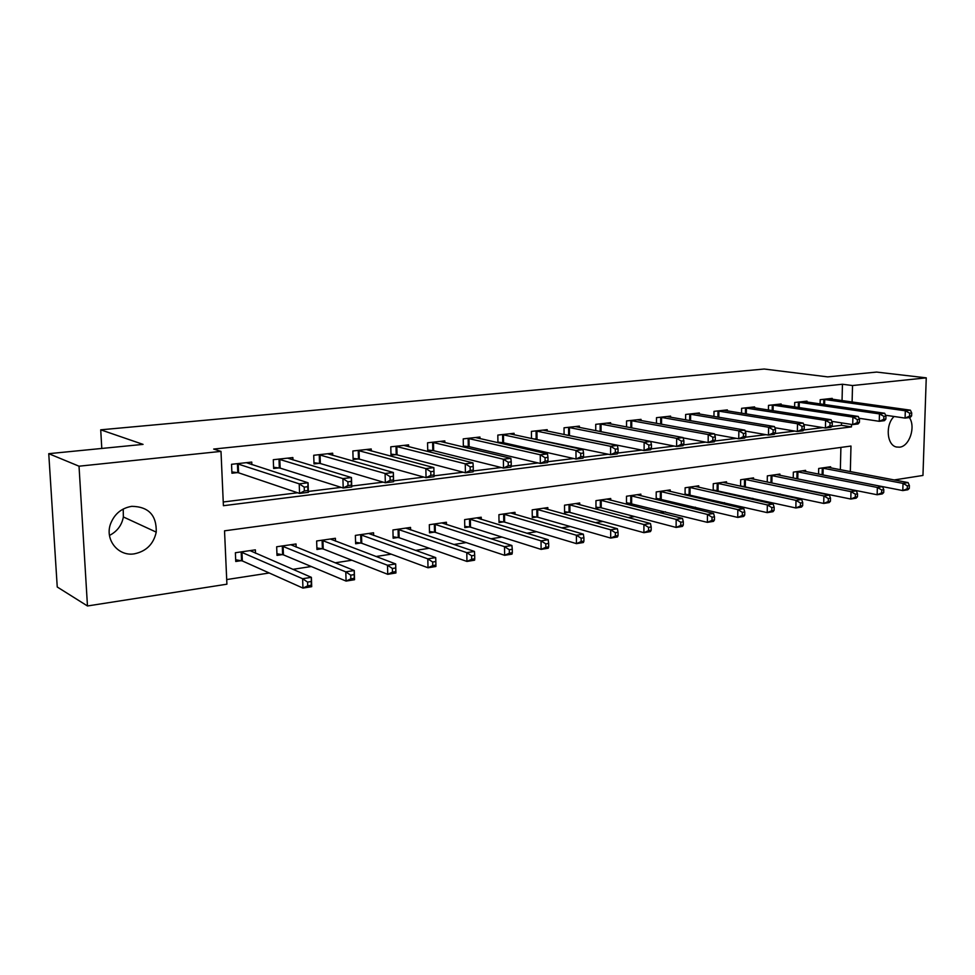 <?xml version="1.0" encoding="UTF-8"?>
<svg xmlns="http://www.w3.org/2000/svg" width="975" height="975" viewBox="0 0 975 975"><rect width="100%" height="100%" fill="white"/><g stroke="black" fill="none" stroke-linecap="round" stroke-linejoin="round"><path stroke-width="1.46" d="M123.216 509.023L123.362 516.957C121.802 525.306 117.171 531.46 109.48 535.421M131.783 506.33C148.541 506.634 156.695 515.227 156.232 532.131C153.562 544.099 146.287 551.326 134.379 553.824C118.268 556.701 104.544 539.675 110.589 523.77C114.514 513.862 121.583 508.048 131.783 506.33M909.37 417.556C915.927 426.806 909.492 446.379 899.608 447.172L896.5 447.013C886.823 445.295 885.142 424.783 894.087 416.496M850.322 471.644L850.98 446.05L224.53 530.827L226.907 584.196L87.47 605.975L57.245 586.999L48.75 453.68L143.057 444.381L100.718 429.817L764.229 369.025L827.702 376.886L876.586 372.072L926.25 377.849L922.959 475.447L894.16 479.956M226.7 579.564L269.246 572.995M292.853 569.351L311.257 566.512M335.144 562.819L351.89 560.235M376.021 556.506L391.219 554.166M415.557 550.4L429.293 548.279M453.826 544.489L466.184 542.587M490.888 538.773L501.954 537.067M526.793 533.227L536.628 531.704M561.6 527.853L570.278 526.512M595.347 522.637L602.94 521.467M628.095 517.579L634.652 516.567M659.88 512.679L665.462 511.814M690.751 507.914L695.407 507.195M720.732 503.283L724.523 502.698M749.872 498.773L752.834 498.322M778.221 494.398L780.39 494.069M805.777 490.145L807.203 489.925M832.601 486.001L833.32 485.891M840.352 469.755L840.901 447.415M830.602 467.903L830.627 466.745L818.683 468.475L818.561 474.118M805.569 471.571L805.594 470.364L793.345 472.132L793.236 478.03M779.89 475.337L779.902 474.069L767.337 475.885L767.24 482.077M769.494 482.54L770.652 482.369M753.529 479.2L753.553 477.884L740.659 479.737L740.573 486.232M742.182 486.586L744.071 486.306M726.485 483.173L726.497 481.784L713.261 483.697L713.188 490.523M714.139 490.73L716.783 490.34M698.709 487.256L698.722 485.806L685.12 487.768L685.072 494.934M685.315 494.995L688.777 494.483M670.178 491.461L670.191 489.925L656.212 491.936L656.187 499.298L659.99 498.737M640.855 495.775L640.868 494.154L626.498 496.238L626.498 503.697L630.411 503.112M610.728 500.224L610.716 498.518L595.957 500.65L595.969 508.207L599.991 507.609M579.735 504.794L579.723 502.99L564.525 505.184L564.574 512.85L568.717 512.241M547.852 509.511L547.828 507.597L532.192 509.852L532.277 517.628L536.53 516.994M515.032 514.373L515.007 512.338L498.92 514.666L499.017 522.539L503.405 521.893M481.248 519.383L481.211 517.225L464.636 519.614L464.783 527.609L469.292 526.939M446.452 524.562L446.404 522.247L429.317 524.721L429.5 532.825L434.143 532.143M410.585 529.913L410.536 527.426L392.925 529.973L393.132 538.2L397.922 537.493M373.62 535.446L373.547 532.777L355.375 535.397L355.631 543.758L360.579 543.026M335.485 541.162L335.388 538.285L316.643 540.991L316.936 549.473L322.043 548.718M296.132 547.097L296.022 543.977L276.668 546.768L276.998 555.384L282.275 554.604M255.499 553.239L255.365 549.851L235.377 552.727L235.755 561.478L241.203 560.674M842.047 400.615L842.449 384.247L213.671 449.061L220.996 451.388L223.409 505.708L851.467 426.892L851.528 424.43M223.238 501.991L297.619 492.765M308.38 491.437L341.189 487.366M351.719 486.062L383.273 482.15M393.571 480.87L423.93 477.104M434.033 475.849L463.247 472.217M473.204 470.986L501.272 467.5M511.095 466.282L538.09 462.942M547.767 461.736L573.739 458.518M583.294 457.336L608.278 454.228M617.699 453.058L641.757 450.084M651.056 448.927L674.237 446.05M683.414 444.917L705.742 442.138M714.797 441.017L736.32 438.348M745.266 437.239L766.033 434.667M774.857 433.57L794.893 431.084M803.607 429.999L822.937 427.598M831.553 426.538L841.437 425.307L841.498 422.857M832.199 399.238L832.223 398.373L820.207 399.689L820.109 403.942M806.995 402.053L807.007 401.139L794.686 402.492L794.601 406.941M781.133 404.93L781.146 403.979L768.495 405.368L768.422 410.024M754.589 407.891L754.601 406.892L741.609 408.318L741.548 413.205M727.338 410.926L727.35 409.89L714.005 411.352L713.944 416.483M699.343 414.058L699.355 412.961L685.644 414.46L685.608 419.872M670.581 417.276L670.593 416.118L656.504 417.666L656.48 423.357M641.026 420.578L641.026 419.36L626.547 420.944L626.547 426.965M610.63 423.979L610.63 422.699L595.737 424.332L595.749 430.694M579.369 427.489L579.369 426.124L564.038 427.806L564.086 434.558M567.365 435.24L568.267 435.13M547.207 431.096L547.194 429.658L531.412 431.389L531.485 438.567M533.715 439.043L535.787 438.811M514.093 434.826L514.069 433.29L497.823 435.082L497.933 442.723M499.042 442.979L502.357 442.601M479.98 438.677L479.956 437.032L463.222 438.872L463.369 447.013L467.927 446.501M444.844 442.638L444.807 440.895L427.562 442.784L427.732 451.047L432.437 450.511M408.622 446.745L408.586 444.868L390.792 446.818L390.999 455.203L395.85 454.655M371.268 450.986L371.219 448.975L352.865 450.986L353.121 459.493L358.117 458.933M332.731 455.374L332.658 453.204L313.718 455.276L314.011 463.929L319.166 463.344M292.951 459.932L292.866 457.567L273.293 459.712L273.634 468.5L278.96 467.89M251.855 464.648L251.757 462.077L231.538 464.295L231.928 473.228L237.437 472.595M100.718 429.817L101.79 448.451M48.75 453.68L79.024 466.196L220.996 451.388M87.47 605.975L79.024 466.196M842.449 384.247L852.528 385.539L926.25 377.849M852.101 402.029L852.528 385.539M841.437 425.307L851.467 426.892M911.613 415.874L911.71 412.949L909.675 413.205L909.59 416.13L911.613 415.874L910.162 417.458L905.08 418.092L905.312 410.78L823.473 399.336M909.675 413.205L905.312 410.78L910.394 410.17L828.982 398.726M909.59 416.13L905.08 418.092L885.58 415.253M911.71 412.949L910.394 410.17M909.285 488.414L909.382 485.538L907.359 485.867L907.262 488.743L909.285 488.414L907.847 489.767L902.801 490.583L903.021 483.393L908.078 482.588L827.397 467.208M822.51 474.886L902.801 490.583L907.262 488.743M821.937 468L903.021 483.393L907.359 485.867M908.078 482.588L909.382 485.538M885.873 419.067L885.958 416.093L883.862 416.349L883.777 419.323L885.873 419.067L884.471 420.652L879.255 421.31L879.462 413.9L798.037 402.127M883.862 416.349L879.462 413.9L884.691 413.266L803.68 401.505M883.777 419.323L879.255 421.31L859.036 418.263M885.958 416.093L884.691 413.266M859.414 422.333L859.487 419.335L857.342 419.591L857.257 422.602L859.414 422.333L858.073 423.942L852.711 424.612L852.906 417.093L771.944 404.991M857.342 419.591L852.906 417.093L858.268 416.447L777.733 404.357M857.257 422.602L852.711 424.612L831.76 421.346M859.487 419.335L858.268 416.447M832.211 425.697L832.284 422.65L830.066 422.918L829.993 425.977L832.211 425.697L830.944 427.318L825.423 428.001L825.593 420.396L745.144 407.928M830.066 422.918L825.593 420.396L831.114 419.725L751.091 407.282M829.993 425.977L825.423 428.001L803.705 424.503M832.284 422.65L831.114 419.725M883.716 492.558L883.801 489.645L881.729 489.974L881.644 492.899L883.716 492.558L882.338 493.911L877.147 494.752L877.354 487.463L882.546 486.647L802.279 470.84M794.978 478.384L877.147 494.752L881.644 492.899M796.672 471.644L877.354 487.463L881.729 489.974M882.546 486.647L883.801 489.645M857.439 496.811L857.525 493.862L855.392 494.203L855.307 497.153L857.439 496.811L856.123 498.176L850.797 499.042L850.992 491.656L856.318 490.803L776.514 474.557M767.24 482.028L850.797 499.042L855.307 497.153M770.762 475.398L850.992 491.656L855.392 494.203M856.318 490.803L857.525 493.862M830.444 501.187L830.505 498.188L828.311 498.542L828.25 501.54L830.444 501.187L829.189 502.552L823.717 503.441L823.887 495.958L829.359 495.093L750.068 478.384M740.573 485.94L823.717 503.441L828.25 501.54M744.169 479.237L823.887 495.958L828.311 498.542M829.359 495.093L830.505 498.188M804.229 429.158L804.29 426.075L802.023 426.343L801.95 429.439L804.229 429.158L803.034 430.792L797.355 431.498L797.501 423.772L717.637 410.95M802.023 426.343L797.501 423.772L803.193 423.089L723.743 410.28M801.95 429.439L797.355 431.498L774.857 427.732M804.29 426.075L803.193 423.089M802.669 505.684L802.73 502.649L800.475 503.015L800.414 506.049L802.669 505.684L801.499 507.061L795.856 507.975L796.014 500.382L801.645 499.492L722.926 482.308M713.2 489.962L795.856 507.975L800.414 506.049M716.869 483.173L796.014 500.382L800.475 503.015M801.645 499.492L802.73 502.649M775.442 432.717L775.491 429.585L773.151 429.878L773.102 433.01L775.442 432.717L774.321 434.362L768.483 435.094L768.605 427.257L689.374 414.058M773.151 429.878L768.605 427.257L774.455 426.55L695.65 413.363M773.102 433.01L768.483 435.094L745.168 431.035M775.491 429.585L774.455 426.55M745.802 436.386L745.851 433.205L743.438 433.497L743.401 436.678L745.802 436.386L744.766 438.043L738.757 438.787L738.855 430.84L660.343 417.239M743.438 433.497L738.855 430.84L744.876 430.121L666.79 416.532M743.401 436.678L738.757 438.787L714.602 434.423M745.851 433.205L744.876 430.121M715.297 440.164L715.321 436.934L712.847 437.239L712.81 440.468L715.297 440.164L714.346 441.821L708.142 442.589L708.228 434.545L630.496 420.518M712.847 437.239L708.228 434.545L714.419 433.79L637.126 419.786M712.81 440.468L708.142 442.589L683.134 437.897M715.321 436.934L714.419 433.79M683.853 444.052L683.877 440.773L681.318 441.09L681.293 444.356L683.853 444.052L683 445.721L676.613 446.513L676.662 438.348L599.796 423.881M681.318 441.09L676.662 438.348L683.048 437.568L606.608 423.138M681.293 444.356L676.613 446.513L600.454 431.62M683.877 440.773L683.048 437.568M651.446 448.049L651.458 444.734L648.826 445.051L648.814 448.378L651.446 448.049L650.691 449.743L644.109 450.56L644.134 442.26L568.218 427.355M648.826 445.051L644.134 442.26L650.715 441.468L575.238 426.575M648.814 448.378L644.109 450.56L565.78 434.911M651.458 444.734L650.715 441.468M774.113 510.315L774.162 507.232L771.847 507.609L771.786 510.681L774.113 510.315L773.004 511.692L767.215 512.631L767.337 504.94L773.138 504.014L695.053 486.33M685.072 494.081L767.215 512.631L771.786 510.681M688.825 487.232L767.337 504.94L771.847 507.609M773.138 504.014L774.162 507.232M744.717 515.068L744.766 511.948L742.365 512.338L742.328 515.458L744.717 515.068L743.693 516.457L737.734 517.42L737.831 509.62L743.803 508.67L666.412 490.462M656.187 498.31L737.734 517.42L742.328 515.458M660.014 491.388L737.831 509.62L742.365 512.338M743.803 508.67L744.766 511.948M714.456 519.967L714.492 516.811L712.03 517.201L711.994 520.37L714.456 519.967L713.517 521.357L707.375 522.356L707.448 514.447L713.602 513.472L636.992 494.715M626.498 502.661L707.375 522.356L711.994 520.37M630.411 495.666L707.448 514.447L712.03 517.201M713.602 513.472L714.492 516.811M683.292 525.025L683.317 521.808L680.782 522.222L680.757 525.428L683.292 525.025L682.439 526.415L676.114 527.438L676.162 519.407L682.5 518.408L606.73 499.09M595.969 507.134L601.222 507.804L676.114 527.438L680.757 525.428M599.978 500.065L676.162 519.407L680.782 522.222M682.5 518.408L683.317 521.808M651.178 530.217L651.19 526.963L648.57 527.378L648.558 530.644L651.178 530.217L650.422 531.619L643.902 532.679L643.927 524.526L650.447 523.49L575.628 503.587M564.574 511.729L569.936 512.436L643.902 532.679L648.558 530.644M568.669 504.587L643.927 524.526L648.57 527.378M650.447 523.49L651.19 526.963M618.04 452.181L618.04 448.817L615.322 449.146L615.322 452.522L618.04 452.181L617.382 453.887L610.594 454.728L610.594 446.306L535.714 430.913M615.322 449.146L610.594 446.306L617.382 445.49L542.941 430.121M615.322 452.522L610.594 454.728L531.485 438.409M618.04 448.817L617.382 445.49M618.065 535.58L618.065 532.277L615.371 532.716L615.371 536.018L618.065 535.58L617.419 536.981L610.691 538.078L610.691 529.803L617.419 528.742L543.611 508.207M532.265 516.457L537.749 517.201L610.691 538.078L615.371 536.018M536.457 509.242L610.691 529.803L615.371 532.716M617.419 528.742L618.065 532.277M583.562 456.446L583.55 453.022L580.747 453.375L580.759 456.8L583.562 456.446L583.026 458.165L576.03 459.03L575.981 450.487L502.247 434.594M580.747 453.375L575.981 450.487L582.989 449.633L509.693 433.778M580.759 456.8L576.03 459.03L503.575 442.76L497.92 442.175M583.55 453.022L582.989 449.633M583.928 541.113L583.903 537.761L581.124 538.2L581.149 541.564L583.928 541.113L583.391 542.514L576.444 543.636L576.408 535.251L583.355 534.154L510.668 512.96M499.005 521.332L504.611 522.112L576.444 543.636L581.149 541.564M503.295 514.032L576.408 535.251L581.124 538.2M583.355 534.154L583.903 537.761M547.987 460.846L547.962 457.372L545.062 457.726L545.098 461.212L547.987 460.846L547.572 462.577L540.345 463.466L540.26 454.789L467.781 438.372M545.062 457.726L540.26 454.789L547.499 453.911L475.447 437.531M545.098 461.212L540.345 463.466L469.133 446.66L463.344 446.05M547.962 457.372L547.499 453.911M548.693 546.817L548.657 543.416L545.793 543.879L545.817 547.292L548.693 546.817L548.267 548.218L541.113 549.388L541.04 540.869L548.206 539.723L476.751 517.871M464.758 526.342L470.498 527.158L541.113 549.388L545.817 547.292M469.158 518.968L541.04 540.869L545.793 543.879M548.206 539.723L548.657 543.416M511.241 465.392L511.205 461.857L508.207 462.223L508.255 465.758L511.241 465.392L510.949 467.122L503.49 468.061L503.368 459.237L432.266 442.272M508.207 462.223L503.368 459.237L510.851 458.335L440.164 441.407M508.255 465.758L503.49 468.061L433.643 450.682L427.72 450.036M511.205 461.857L510.851 458.335M512.314 552.715L512.277 549.254L509.316 549.729L509.352 553.191L512.314 552.715L512.021 554.117L504.636 555.311L504.514 546.67L511.912 545.488L441.797 522.917M429.463 531.497L435.35 532.362L504.636 555.311L509.352 553.191M433.972 524.038L504.514 546.67L509.316 549.729M511.912 545.488L512.277 549.254M473.277 470.084L473.228 466.501L470.133 466.879L470.194 470.474L473.277 470.084L473.131 471.827L465.416 472.79L465.258 463.832L395.643 446.294M470.133 466.879L465.258 463.832L472.985 462.893L403.784 445.392M470.194 470.474L465.416 472.79L397.044 454.837L390.975 454.143M473.228 466.501L472.985 462.893M474.74 558.797L474.691 555.287L471.62 555.774L471.681 559.297L474.74 558.797L474.581 560.198L466.952 561.442L466.793 552.654L474.447 551.436L405.783 528.121M393.096 536.811L399.116 537.737L466.952 561.442L471.681 559.297M397.715 529.279L466.793 552.654L471.62 555.774M474.447 551.436L474.691 555.287M434.033 474.935L433.96 471.291L430.755 471.681L430.84 475.337L434.033 474.935L434.033 476.702L426.051 477.689L425.856 468.585L357.862 450.438M430.755 471.681L425.856 468.585L433.838 467.622L366.271 449.512M430.84 475.337L426.051 477.689L359.3 459.115L353.084 458.384M433.96 471.291L433.838 467.622M435.91 565.086L435.837 561.515L432.681 562.027L432.754 565.597L435.91 565.086L435.898 566.487L428.013 567.767L427.818 558.846L435.715 557.59L368.648 533.483M355.582 542.283L361.762 543.27L428.013 567.767L432.754 565.597M360.336 534.678L427.818 558.846L432.681 562.027M435.715 557.59L435.837 561.515M390.037 476.665L390.134 480.37L393.437 479.956L393.339 476.251L390.037 476.665L385.088 473.497L393.352 472.497L393.583 481.723L385.332 482.759L385.088 473.497L318.886 454.716M327.551 453.765L393.352 472.497L393.339 476.251M390.134 480.37L385.332 482.759L320.348 463.527L313.974 462.747M393.437 479.956L393.583 481.723M395.679 567.962L392.401 568.486L392.498 572.118L395.765 571.594L395.679 563.952L395.911 572.983L387.745 574.312L387.502 565.244L395.679 563.952L330.342 539.017M316.887 547.938L323.212 548.974L387.745 574.312L392.498 572.118M321.762 540.26L387.502 565.244L392.401 568.486M395.911 572.983L395.765 571.594M347.88 481.808L348.002 485.574L351.427 485.16L351.305 481.394L347.88 481.808L342.908 478.579L351.463 477.555L351.743 486.939L343.2 488L342.908 478.579L278.631 459.128M287.588 458.153L351.463 477.555L351.305 481.394M348.002 485.574L343.2 488L280.13 468.097L273.585 467.269M351.427 485.16L351.743 486.939M354.12 574.628L350.732 575.177L350.842 578.87L354.23 578.321L354.254 570.521L354.534 579.711L346.088 581.088L345.796 571.862L354.254 570.521L290.806 544.732M276.937 553.763L283.433 554.86L346.088 581.088L350.842 578.87M281.946 546.012L345.796 571.862L350.732 575.177M354.534 579.711L354.23 578.321M304.224 487.134L304.358 490.973L307.905 490.535L307.771 486.708L304.224 487.134L299.215 483.844L308.076 482.783L308.405 492.326L299.557 493.423L299.215 483.844L237.047 463.698M246.309 462.674L308.076 482.783L307.771 486.708M304.358 490.973L299.557 493.423L238.582 472.802L231.867 471.924M307.905 490.535L308.405 492.326M311.098 581.527L307.588 582.099L307.722 585.853L311.22 585.28L311.378 577.334L311.707 586.682L302.957 588.096L302.616 578.723L311.378 577.334L249.978 550.619M235.682 559.772L242.348 560.942L302.957 588.096L307.722 585.853M240.825 551.947L302.616 578.723L307.588 582.099M311.707 586.682L311.22 585.28M824.716 399.445L824.606 404.588M823.826 399.36L823.717 404.467M822.132 474.813L822.291 468.037M823.022 474.971L823.168 468.158M799.281 402.248L799.171 407.623M798.391 402.151L798.293 407.489M773.187 405.112L773.09 410.755M772.297 405.015L772.2 410.609M746.387 408.05L746.314 413.973M745.509 407.964L745.424 413.827M796.892 478.579L797.026 471.681M797.782 478.701L797.916 471.803M771.006 482.406L771.115 475.422M771.883 482.54L771.993 475.556M744.425 486.342L744.522 479.273M745.302 486.476L745.4 479.395M718.88 411.072L718.819 417.3M717.99 410.975L717.929 417.154M717.149 490.376L717.222 483.21M718.027 490.51L718.1 483.344M690.617 414.18L690.568 420.725M689.739 414.082L689.691 420.578M661.586 417.373L661.55 424.271M660.697 417.263L660.672 424.113M631.727 420.652L631.715 427.94M630.849 420.542L630.849 427.769M601.027 424.028L601.051 431.706M600.161 423.918L600.173 431.559M569.449 427.501L569.497 435.289M568.583 427.379L568.62 435.167M689.13 494.52L689.179 487.268M689.995 494.666L690.056 487.403M660.343 498.773L660.38 491.424M661.221 498.92L661.245 491.571M630.764 503.161L630.776 495.702M631.629 503.307L631.642 495.848M600.356 507.658L600.332 500.102M601.222 507.804L601.197 500.26M569.071 512.277L569.034 504.636M569.936 512.436L569.888 504.782M536.945 431.072L537.018 438.969M536.079 430.95L536.153 438.847M536.896 517.043L536.823 509.279M537.749 517.201L537.676 509.438M503.478 434.74L503.575 442.76M502.612 434.618L502.722 442.638M503.758 521.942L503.661 514.081M504.611 522.112L504.514 514.239M468.999 438.531L469.133 446.66M468.146 438.409L468.28 446.538M469.645 526.987L469.511 519.005M470.498 527.158L470.364 519.175M433.473 442.443L433.643 450.682M432.62 442.309L432.803 450.548M434.509 532.192L434.338 524.087M435.35 532.362L435.179 524.27M396.837 446.465L397.044 454.837M396.008 446.331L396.216 454.691M398.288 537.542L398.08 529.327M399.116 537.737L398.909 529.51M359.056 450.608L359.3 459.115M358.227 450.474L358.471 458.969M360.933 543.075L360.689 534.739M361.762 543.27L361.518 534.922M320.068 454.898L320.348 463.527M319.239 454.752L319.532 463.381M322.396 548.779L322.116 540.308M323.212 548.974L322.932 540.503M279.801 459.322L280.13 468.097M278.996 459.176L279.325 467.939M282.628 554.653L282.299 546.061M283.433 554.86L283.103 546.256M238.205 463.893L238.582 472.802M237.413 463.734L237.79 472.643M241.556 560.735L241.178 552.008M242.348 560.942L241.971 552.203M156.232 532.131L123.362 516.957"/></g></svg>
